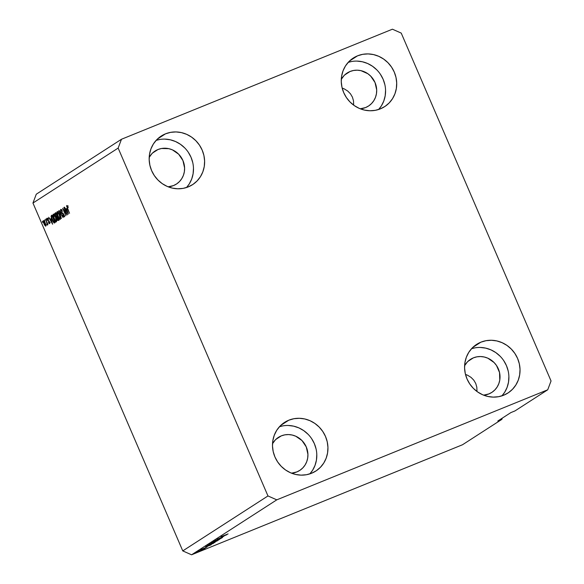 <?xml version="1.0" encoding="UTF-8"?>
<svg xmlns="http://www.w3.org/2000/svg" width="584" height="584" viewBox="0 0 584 584"><rect width="100%" height="100%" fill="white"/><g stroke="black" fill="none" stroke-linecap="round" stroke-linejoin="round"><path stroke-width="0.88" d="M353.656 104.828L353.495 100.842L353.656 104.828M352.415 97.127L353.495 100.842L352.415 97.127L350.466 93.812L352.415 97.127M347.714 91.031L350.466 93.812L347.714 91.031L344.268 88.892L347.714 91.031M342.158 88.023L344.268 88.892L342.158 88.023M476.982 391.185L476.821 387.199L476.982 391.185M475.741 383.476L476.821 387.199L475.741 383.476L473.792 380.162L475.741 383.476M471.04 377.381L473.792 380.162L471.04 377.381L467.594 375.242L471.04 377.381M465.477 374.38L467.594 375.242L465.477 374.38M157.987 149.519A19.666 18.513 -122.8 0 1 182.186 159.001A19.666 18.513 -122.8 0 1 176.412 184.07A19.666 18.513 -122.8 0 1 173.521 185.573L168.192 186.822A19.666 18.513 -122.8 0 0 173.521 185.573L176.718 183.865L179.507 181.529L181.755 178.66L183.398 175.361L184.354 171.754L184.602 167.995L182.938 160.563L178.66 154.198L172.419 149.862L168.842 148.672L161.491 148.497L157.987 149.519L152.533 153.037L157.987 149.519L154.782 151.227L152.001 153.555L149.197 157.373A19.666 18.513 -122.8 0 1 155.096 151.015A19.666 18.513 -122.8 0 1 157.987 149.519M281.313 435.868A19.666 18.513 -122.8 0 1 305.512 445.358A19.666 18.513 -122.8 0 1 299.738 470.427A19.666 18.513 -122.8 0 1 296.84 471.93L291.518 473.179A19.666 18.513 -122.8 0 0 296.84 471.93L300.045 470.222L302.826 467.886L305.082 465.01L306.717 461.71L307.68 458.111L307.929 454.352L306.264 446.921L301.986 440.548L295.738 436.211L292.168 435.029L288.481 434.569L284.817 434.854L281.313 435.868L275.852 439.387L281.313 435.868L278.108 437.577L275.327 439.913L272.516 443.723A19.666 18.513 -122.8 0 1 278.415 437.372A19.666 18.513 -122.8 0 1 281.313 435.868M473.398 357.846A19.666 18.513 -122.8 0 1 497.604 367.336A19.666 18.513 -122.8 0 1 491.823 392.404A19.666 18.513 -122.8 0 1 488.932 393.908L483.603 395.156A19.666 18.513 -122.8 0 0 488.932 393.908L492.137 392.2L494.918 389.864L497.166 386.988L498.809 383.688L499.773 380.089L499.539 372.548L496.509 365.511L494.071 362.525L487.83 358.189L484.26 357.007L480.566 356.547L476.902 356.831L473.398 357.846L467.945 361.365L473.398 357.846L470.2 359.554L467.412 361.89L464.609 365.701A19.666 18.513 -122.8 0 1 470.507 359.35A19.666 18.513 -122.8 0 1 473.398 357.846M350.079 71.489A19.666 18.513 -122.8 0 1 374.278 80.979A19.666 18.513 -122.8 0 1 368.497 106.047A19.666 18.513 -122.8 0 1 365.606 107.551L360.284 108.799A19.666 18.513 -122.8 0 0 365.606 107.551L368.811 105.843L371.592 103.507L373.848 100.63L375.483 97.331L376.446 93.732L376.695 89.972L375.03 82.541L370.745 76.175L367.818 73.701L360.934 70.649L357.247 70.189L353.576 70.474L350.079 71.489L344.618 75.007L350.079 71.489L346.874 73.197L344.093 75.533L341.282 79.344A19.666 18.513 -122.8 0 1 347.181 72.993A19.666 18.513 -122.8 0 1 350.079 71.489M385.564 90.184L385.199 95.718L383.79 101.01L381.381 105.865L378.614 109.5A28.923 27.229 57.2 0 0 380.724 74.767A28.923 27.229 57.2 0 0 348.21 62.357L351.575 61.517M357.561 55.823A28.923 27.229 -122.8 0 1 393.156 69.773A28.923 27.229 -122.8 0 1 384.659 106.638A28.923 27.229 -122.8 0 1 380.403 108.85L385.111 106.339L389.207 102.901L392.521 98.674L394.93 93.827L396.339 88.527L396.704 82.994L396.003 77.438L394.258 72.066L391.543 67.094L387.966 62.707L383.651 59.072L378.782 56.327L373.534 54.589L368.102 53.91L362.715 54.327L357.561 55.823L352.853 58.334L348.765 61.765L345.443 65.992L343.034 70.846L341.625 76.139L341.26 81.672L341.969 87.235L343.706 92.6L346.421 97.579L349.998 101.966L354.313 105.602L359.182 108.347L364.438 110.084L369.862 110.763L375.249 110.34L380.403 108.85A28.923 27.229 -122.8 0 1 344.808 94.893A28.923 27.229 -122.8 0 1 353.305 58.035A28.923 27.229 -122.8 0 1 357.561 55.823L349.539 60.999L357.561 55.823M508.883 376.541L508.525 382.067L507.109 387.367L504.7 392.222L501.941 395.857A28.923 27.229 57.2 0 0 504.043 361.116A28.923 27.229 57.2 0 0 471.536 348.714L474.894 347.867M480.887 342.173A28.923 27.229 -122.8 0 1 516.482 356.13A28.923 27.229 -122.8 0 1 507.978 392.995A28.923 27.229 -122.8 0 1 503.729 395.207L508.438 392.689L512.526 389.258L515.84 385.031L518.256 380.177L519.665 374.884L520.03 369.351L519.322 363.796L517.585 358.423L514.869 353.451L511.285 349.057L506.978 345.421L502.101 342.684L496.853 340.939L491.429 340.268L486.041 340.684L480.887 342.173L476.179 344.691L472.084 348.122L468.769 352.349L466.361 357.204L464.944 362.496L464.587 368.029L465.287 373.585L467.032 378.958L469.748 383.929L473.325 388.324L477.639 391.959L482.508 394.696L487.757 396.441L493.188 397.113L498.575 396.697L503.729 395.207A28.923 27.229 -122.8 0 1 468.134 381.25A28.923 27.229 -122.8 0 1 476.632 344.385A28.923 27.229 -122.8 0 1 480.887 342.173L472.865 347.349L480.887 342.173M316.798 454.564L316.433 460.097L315.024 465.39L312.615 470.244L309.849 473.879A28.923 27.229 57.2 0 0 311.958 439.146A28.923 27.229 57.2 0 0 279.444 426.736L282.809 425.889M288.803 420.203A28.923 27.229 -122.8 0 1 324.39 434.153A28.923 27.229 -122.8 0 1 315.893 471.018A28.923 27.229 -122.8 0 1 311.637 473.23L316.346 470.719L320.441 467.28L323.755 463.054L326.164 458.206L327.58 452.907L327.938 447.373L327.237 441.818L325.492 436.445L322.777 431.474L319.2 427.079L314.893 423.444L310.016 420.706L304.768 418.962L299.344 418.29L293.949 418.706L288.803 420.203L284.087 422.714L279.999 426.145L276.685 430.371L274.276 435.226L272.859 440.519L272.494 446.052L273.202 451.607L274.947 456.98L277.656 461.959L281.24 466.346L285.547 469.981L290.423 472.719L295.672 474.464L301.096 475.135L306.49 474.719L311.637 473.23A28.923 27.229 -122.8 0 1 276.049 459.272A28.923 27.229 -122.8 0 1 284.547 422.407A28.923 27.229 -122.8 0 1 288.803 420.203L280.773 425.378L288.803 420.203M193.472 168.207L193.114 173.74L191.698 179.032L189.289 183.887L186.53 187.522A28.923 27.229 57.2 0 0 188.632 152.789A28.923 27.229 57.2 0 0 156.118 140.379L159.483 139.54M165.476 133.845A28.923 27.229 -122.8 0 1 201.064 147.796A28.923 27.229 -122.8 0 1 192.567 184.661A28.923 27.229 -122.8 0 1 188.311 186.873L193.027 184.362L197.115 180.923L200.429 176.704L202.838 171.849L204.254 166.557L204.612 161.023L203.911 155.461L202.166 150.095L199.458 145.117L195.874 140.729L191.567 137.094L186.69 134.349L181.441 132.612L176.018 131.933L170.623 132.349L165.476 133.845L160.761 136.357L156.673 139.795L153.358 144.014L150.949 148.869L149.533 154.161L149.175 159.695L149.876 165.257L151.621 170.623L154.337 175.602L157.914 179.989L162.221 183.624L167.097 186.369L172.346 188.106L177.77 188.785L183.164 188.369L188.311 186.873A28.923 27.229 -122.8 0 1 152.723 172.922A28.923 27.229 -122.8 0 1 161.22 136.057A28.923 27.229 -122.8 0 1 165.476 133.845L157.454 139.021L165.476 133.845M401.23 33.098L551.048 380.965L547.719 389.798L514.949 410.932L547.719 389.798L276.779 499.846L191.574 554.8L462.521 444.745L501.846 419.385L497.802 421.027L510.905 412.574L514.949 410.932L510.905 412.574L497.802 421.027L501.846 419.385L462.521 444.745L191.574 554.8L276.779 499.846L267.968 495.947L118.15 148.081L32.952 203.035L182.77 550.902L267.968 495.947L182.77 550.902L191.574 554.8L182.77 550.902L32.952 203.035L118.15 148.081L121.479 139.255L392.426 29.2L401.23 33.098L551.048 380.965L547.719 389.798L276.779 499.846L267.968 495.947L118.15 148.081L121.479 139.255L36.281 194.202L121.479 139.255L392.426 29.2L401.23 33.098M66.423 213.394L64.116 207.327L67.058 214.919L63.539 209.619L65.853 215.693L62.656 208.269L66.423 213.394L62.656 208.269L65.853 215.693L63.539 209.619L67.313 214.751L63.875 207.481L66.423 213.394M63.656 216.124L64.247 215.883L63.656 216.124L62.371 215.226L64.036 216.985L63.824 214.525L61.152 211.846L61.065 210.276L62.561 211.408L60.714 209.401L60.919 212.028L60.444 210.291L60.794 209.357L62.561 211.408L61.065 210.276L61.298 212.16L63.035 213.24L64.13 215.372L64.036 216.985L62.802 216.073L62.568 214.978L63.16 215.963L63.787 215.963L63.488 214.459L61.765 213.379L60.919 212.028L62.035 213.569L63.181 213.956L63.605 216.153L64.612 215.737M61.371 218.584L59.145 210.532L63.028 217.511L59.407 211.474L61.371 218.584L59.407 211.474L63.028 217.511L58.896 210.693L61.371 218.584M57.057 211.758L58.933 213.583L60.495 217.635L60.094 219.423L58.407 217.452L56.933 213.656L57.057 211.758L56.867 213.328L57.787 216.146C58.699 218.314 59.546 219.387 60.335 219.372L59.561 214.883L58.232 212.488L57.13 211.722M53.239 214.218L55.122 216.043L56.684 220.095L56.283 221.883L54.589 219.912L53.122 216.117L53.239 214.218L53.056 215.788L53.969 218.606C54.881 220.774 55.735 221.847 56.524 221.832L55.75 217.343L54.421 214.941L53.312 214.182M50.888 218.693L52.611 224.234L48.684 217.277L50.085 219.212L50.888 218.693L50.085 219.212L48.684 217.277L52.611 224.234L50.888 218.693M42.705 222.489L42.486 221.278L42.705 222.489M43.997 223.818L43.231 221.373L43.493 220.518L44.566 221.54L45.932 224.913L45.647 226.191L44.559 224.979L43.997 223.818L45.822 226.147L45.253 222.942L43.508 220.518L43.997 223.818M44.91 221.073L44.691 219.854L44.91 221.073M46.611 222.19L45.64 219.241L47.968 224.643L47.355 223.935L47.552 224.913L47.143 224.928L46.611 222.19L47.143 224.928L47.486 225.074L47.355 223.935L47.968 224.643L45.64 219.241L46.611 222.19M46.545 220.015L46.326 218.796L46.545 220.015M49.793 222.767L48.421 222.504L49.625 223.694L49.494 221.811L47.837 220.38L47.523 218.891L48.523 219.474L47.209 218.109L47.392 220.212L47.034 218.35L47.808 218.321L48.523 219.474L47.523 218.891L47.633 220.058L49.005 220.971L49.728 222.475L49.72 223.614L48.91 223.358L48.421 222.504L49.282 222.927L49.239 221.949L47.392 220.212L49.034 221.672L49.246 222.942L50.26 222.533M52.144 219.839L51.1 216.452L52.078 215.087L55.276 222.511L54.203 223.03L53.137 221.832L52.144 219.839L54.203 223.03L55.276 222.511L52.078 215.087L51.399 215.525C50.91 216.233 51.158 217.671 52.144 219.839L52.144 219.839M55.429 215.715L54.896 213.605L55.889 212.634L59.086 220.058L57.728 220.343L55.429 215.715L56.94 219.051L58.378 220.511L59.086 220.058L55.889 212.634L55.188 213.087L55.955 212.773L55.188 213.087L55.429 215.715M66.583 208.568L68.313 214.109L64.379 207.152L65.788 209.087L66.583 208.568L65.788 209.087L64.379 207.152L68.313 214.109L66.583 208.568M67.16 206.349L68.284 207.473L66.795 205.473L68.284 207.473L67.299 206.356L67.094 206.816L69.518 213.328L66.634 206.167L66.795 205.473L67.343 208.291L69.518 213.328L67.16 207.064L67.16 206.349L68.189 205.926M223.949 536.229L217.095 539.302L223.949 536.229M222.409 537.594L214.992 540.645L222.548 537.47M219.694 539.317L213.343 541.726L221.351 538.251L213.591 541.565L219.694 539.317M218.708 539.974L211.364 542.981L218.847 539.857M214.897 542.434L207.554 545.441L215.036 542.317M199.94 550.617L198.925 551.026L199.94 550.617M203.166 549.544L197.735 551.778L203.268 549.449M221.19 536.645L228.074 533.915L221.095 536.725M206.488 546.653L211.167 544.821L206.488 546.653M206.94 547.106L201.517 549.34L207.057 547.004M201.546 549.573L200.531 549.989L201.546 549.573M202.517 549.347L205.232 548.186L202.517 549.347M197.735 552.033L196.72 552.449L197.735 552.033M205.845 546.558L213.598 543.251L205.663 546.712M209.627 544.12L217.409 540.791L209.444 544.273M222.19 536.528L226.869 534.696L222.19 536.528M502.328 418.108L501.846 419.385L502.328 418.108M36.281 194.202L32.952 203.035L36.281 194.202M207.24 546.369L210.298 545.149L207.24 546.369M202.809 548.865L202.319 548.989M204.809 548.486L204.174 548.675M203.524 548.945L203.911 548.836M202.444 549.697L198.567 551.413M207.159 546.157L212.51 543.689L206.699 546.208M207.634 545.383L208.043 545.383M214.124 542.565L208.466 545.047M214.27 542.332L216.328 541.229L214.255 542.332M210.926 543.485L213.408 542.478L210.926 543.485M211.452 542.923L211.853 542.923M217.934 540.105L212.277 542.587M220.883 538.112L221.577 537.93M222.935 536.243L226.015 535.068L222.935 536.243M198.48 551.369L202.436 549.836M208.313 545.018L214.065 542.777M212.123 542.558L217.883 540.317M43.793 221.307L44.683 224.592L45.296 225.358L45.983 225.176L45.464 225.387L45.019 223.095L45.494 225.373L44.216 223.614L43.734 221.329L45.275 222.993L43.793 221.307L44.253 221.073M44.245 220.956L44.311 221.409M43.734 221.329L44.778 220.905M47.523 218.891L48.574 218.46M48.07 218.664L47.589 218.861M49.282 222.927L49.786 222.723M49.231 221.292L48.633 221.54L49.231 221.292M51.231 219.591L50.845 218.905L51.231 219.591M51.093 218.796L50.085 219.212L51.093 218.796M51.18 219.613L52.392 223.387L50.538 220.029L51.421 219.511L50.538 220.029L52.392 223.387L51.18 219.613M54.203 223.03L54.626 222.935M55.151 222.592L54.509 221.971M52.122 216.168L52.195 215.365M52.166 215.445L52.159 216.423M54.421 221.847L55.159 222.599M54.261 222.059L54.662 221.803L52.21 216.109L54.925 221.694L54.261 222.059L54.954 221.774L53.874 222.124L51.699 217.825L51.801 216.379L52.472 216.007L51.64 216.533L51.589 217.401L53.093 221.153L54.261 222.059L53.874 222.124M53.421 215.635L53.056 215.788L53.421 215.635M54.064 215.372L54.254 213.802M53.998 214.343L54.02 215.087M56.144 220.964L55.502 217.482L56.144 220.964L56.772 220.716L56.1 220.986L55.042 220.088L54.217 218.474L53.618 215.08L55.765 217.379L53.655 215.065L54.677 214.649M54.305 214.802L53.706 215.043M58.977 220.124L58.393 219.482M56.976 216.336L57.539 217.095L56.531 217.328L57.539 216.919L57.035 216.416M55.94 213.707L55.998 212.883M56.013 212.861L55.984 213.948M58.327 219.38L59.108 220.168M58.086 219.591L58.473 219.343L57.524 217.124L58.736 219.234L58.086 219.591L58.772 219.314L57.955 219.664L56.896 217.62L57.78 217.022L56.896 217.62L57.254 219.051L57.801 219.694L58.962 219.256M56.706 216.54L57.144 216.255L56.027 213.649L57.407 216.153L56.706 216.54L57.444 216.241L56.626 216.584L55.663 215.554L55.363 214.197L56.283 213.547L55.349 214.255L55.794 215.839L56.451 216.613L57.633 216.175M57.232 213.175L56.867 213.328L57.232 213.175M57.882 212.919L58.064 211.342M57.809 211.882L57.838 212.627M59.962 218.511L59.32 215.022L59.962 218.511L60.583 218.255L59.911 218.526L58.853 217.628L58.035 216.014L57.429 212.62L59.575 214.919L57.473 212.605L58.488 212.189M58.123 212.342L57.517 212.591M61.065 210.276L62.13 209.846M61.78 209.992L61.159 210.24M63.218 213.445L62.605 213.693L63.218 213.445M62.984 213.189L62.035 213.569L62.984 213.189M61.481 210.109L61.444 209.605M61.451 209.547L61.51 210.276M64.284 216.306L64.715 216.62M66.934 209.466L66.54 208.78L66.934 209.466M66.795 208.671L65.788 209.087L66.795 208.671M66.883 209.488L68.094 213.262L66.24 209.904L67.116 209.386L66.24 209.904L68.094 213.262L66.883 209.488M67.635 206.152L67.197 206.334M67.379 205.772L66.795 205.473M45.464 225.387L46.472 224.979M53.618 215.08L53.575 216.686L55.115 220.204L55.933 220.993L57.108 220.577M57.429 212.62L57.385 214.226L58.853 217.628L59.743 218.533L60.926 218.117M192.771 162.651L191.026 157.278L188.311 152.3M184.734 147.913L180.427 144.277L175.55 141.54L170.302 139.795L164.878 139.123M316.09 449.001L314.353 443.636L311.637 438.657M308.06 434.27L303.746 430.634L298.877 427.889L293.621 426.152L288.197 425.473M508.182 370.979L506.438 365.613L503.729 360.635M500.145 356.247L495.838 352.612L490.961 349.867L485.713 348.13L480.289 347.451M384.856 84.622L383.119 79.256L380.403 74.278M376.826 69.89L372.512 66.255L367.643 63.51L362.387 61.773L356.963 61.094M54.151 222.117L55.159 221.708"/></g></svg>
